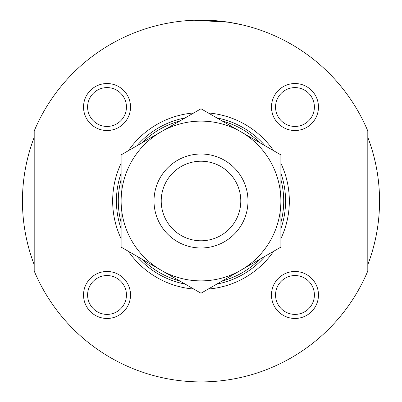 <?xml version="1.0" encoding="UTF-8"?>
<svg xmlns="http://www.w3.org/2000/svg" width="402" height="402" viewBox="0 0 402 402"><rect width="100%" height="100%" fill="white"/><g stroke="black" fill="none" stroke-linecap="round" stroke-linejoin="round"><path stroke-width="0.6" d="M196.955 20.145L202.296 20.105L196.955 20.145M233.753 23.09L239.14 24.165M235.627 23.447L241.823 24.768M241.275 24.643L240.165 24.391M230.622 22.542L217.753 20.879M209.382 20.296L194.161 20.231L228.436 22.195L241.999 24.808M163.639 23.999L161.911 24.371M166.398 23.442L170.895 22.623M367.805 130.992A180.9 180.9 0 0 0 34.195 130.992L34.195 271.008A180.9 180.9 0 0 0 367.805 271.008L367.805 130.992M34.195 137.308A178.548 178.548 0 0 0 34.195 264.692M367.805 264.692A178.548 178.548 0 0 0 367.805 137.308M271.481 294.973A23.492 23.492 0 0 1 306.721 274.626A23.492 23.492 0 0 1 306.721 315.319A23.492 23.492 0 0 1 271.481 294.973M271.481 107.027A23.492 23.492 0 0 1 306.721 86.681A23.492 23.492 0 0 1 306.721 127.374A23.492 23.492 0 0 1 271.481 107.027M83.531 294.973A23.492 23.492 0 0 1 118.771 274.626A23.492 23.492 0 0 1 118.771 315.319A23.492 23.492 0 0 1 83.531 294.973M83.531 107.027A23.492 23.492 0 0 1 118.771 86.681A23.492 23.492 0 0 1 118.771 127.374A23.492 23.492 0 0 1 83.531 107.027M121.123 228.798A84.576 84.576 0 0 1 121.123 173.202M136.987 145.725A84.576 84.576 0 0 1 185.136 117.927M216.864 117.927A84.576 84.576 0 0 1 265.013 145.725M280.877 173.202A84.576 84.576 0 0 1 280.877 228.798M265.013 256.275A84.576 84.576 0 0 1 216.864 284.073M185.136 284.073A84.576 84.576 0 0 1 136.987 256.275M121.123 222.482A82.717 82.717 0 0 1 121.123 179.518M142.459 142.564A82.717 82.717 0 0 1 179.664 121.082M222.336 121.082A82.717 82.717 0 0 1 259.541 142.564M280.877 179.518A82.717 82.717 0 0 1 280.877 222.482M259.541 259.436A82.717 82.717 0 0 1 222.336 280.918M179.664 280.918A82.717 82.717 0 0 1 142.459 259.436M87.601 107.027A19.427 19.427 0 0 1 116.736 90.204A19.427 19.427 0 0 1 116.736 123.846A19.427 19.427 0 0 1 87.601 107.027M87.601 294.973A19.427 19.427 0 0 1 116.736 278.154A19.427 19.427 0 0 1 116.736 311.796A19.427 19.427 0 0 1 87.601 294.973M275.551 107.027A19.427 19.427 0 0 1 304.686 90.204A19.427 19.427 0 0 1 304.686 123.846A19.427 19.427 0 0 1 275.551 107.027M275.551 294.973A19.427 19.427 0 0 1 304.686 278.154A19.427 19.427 0 0 1 304.686 311.796A19.427 19.427 0 0 1 275.551 294.973M121.123 154.881L201 108.766L280.877 154.881L280.877 201A79.877 79.877 0 0 0 161.061 131.826A79.877 79.877 0 0 0 161.061 270.174L121.123 247.119L121.123 154.881M280.877 247.119L280.877 201A79.877 79.877 0 0 1 240.939 270.174L201 293.234L161.061 270.174A79.877 79.877 0 0 0 240.939 270.174L280.877 247.119M154.011 201A46.989 46.989 0 0 1 224.492 160.308A46.989 46.989 0 0 1 224.492 241.692A46.989 46.989 0 0 1 154.011 201M161.222 201A39.778 39.778 0 0 1 220.889 166.549A39.778 39.778 0 0 1 220.889 235.451A39.778 39.778 0 0 1 161.222 201M121.123 238.718A88.334 88.334 0 0 1 121.123 163.282M128.394 150.685A88.334 88.334 0 0 1 193.724 112.962M208.276 112.962A88.334 88.334 0 0 1 273.606 150.685M280.877 163.282A88.334 88.334 0 0 1 280.877 238.718M273.606 251.315A88.334 88.334 0 0 1 208.276 289.038M193.724 289.038A88.334 88.334 0 0 1 128.394 251.315"/></g></svg>
